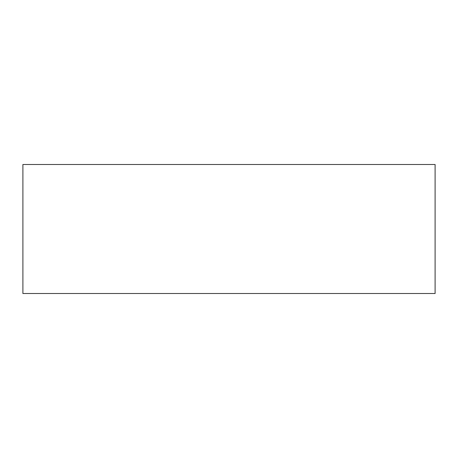 <?xml version="1.0" encoding="UTF-8"?>
<svg xmlns="http://www.w3.org/2000/svg" width="458" height="458" viewBox="0 0 458 458"><rect width="100%" height="100%" fill="white"/><g stroke="black" fill="none" stroke-linecap="round" stroke-linejoin="round"><path stroke-width="0.69" d="M89.923 164.491L81.942 164.491L89.923 164.491M368.077 164.491L376.058 164.491L368.077 164.491M22.9 293.509L22.9 164.491L435.1 164.491L435.1 293.509L435.1 164.491L22.9 164.491L22.9 293.509L435.1 293.509L22.9 293.509"/></g></svg>
